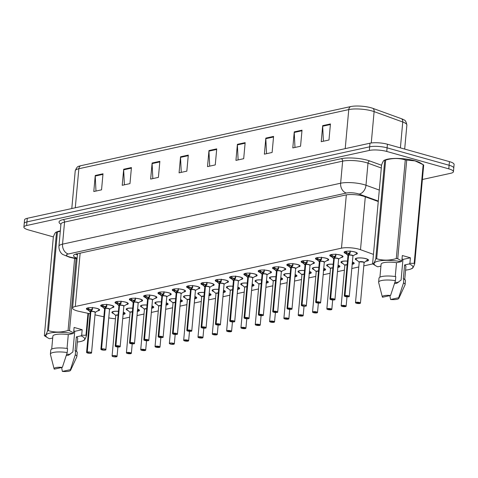<?xml version="1.0" encoding="UTF-8"?>
<svg xmlns="http://www.w3.org/2000/svg" width="478" height="478" viewBox="0 0 478 478"><rect width="100%" height="100%" fill="white"/><g stroke="black" fill="none" stroke-linecap="round" stroke-linejoin="round"><path stroke-width="0.72" d="M352.388 262.034A6.644 1.607 5.2 0 1 354.21 263.336A6.644 1.607 5.2 0 1 352.184 264.286M338.071 265.171A6.644 1.607 5.2 0 1 339.894 266.473A6.644 1.607 5.2 0 1 337.868 267.423M323.755 268.307A6.644 1.607 5.2 0 1 325.578 269.61A6.644 1.607 5.2 0 1 323.546 270.56M309.439 271.444A6.644 1.607 5.2 0 1 311.256 272.747A6.644 1.607 5.2 0 1 309.23 273.697M295.117 274.581A6.644 1.607 5.2 0 1 296.94 275.884A6.644 1.607 5.2 0 1 294.914 276.834M280.801 277.718A6.644 1.607 5.2 0 1 282.623 279.021A6.644 1.607 5.2 0 1 280.598 279.971M266.485 280.855A6.644 1.607 5.2 0 1 268.301 282.157A6.644 1.607 5.2 0 1 266.276 283.107M252.163 283.992A6.644 1.607 5.2 0 1 253.985 285.294A6.644 1.607 5.2 0 1 251.96 286.25M237.847 287.129A6.644 1.607 5.2 0 1 239.669 288.431A6.644 1.607 5.2 0 1 237.644 289.387M223.531 290.266A6.644 1.607 5.2 0 1 225.347 291.568A6.644 1.607 5.2 0 1 223.322 292.524M209.209 293.402A6.644 1.607 5.2 0 1 211.031 294.705A6.644 1.607 5.2 0 1 209.006 295.661M194.893 296.539A6.644 1.607 5.2 0 1 196.715 297.842A6.644 1.607 5.2 0 1 194.689 298.798M180.576 299.676A6.644 1.607 5.2 0 1 182.393 300.979A6.644 1.607 5.2 0 1 180.367 301.935M166.254 302.813A6.644 1.607 5.2 0 1 168.077 304.116A6.644 1.607 5.2 0 1 166.051 305.072M151.938 305.95A6.644 1.607 5.2 0 1 153.761 307.252A6.644 1.607 5.2 0 1 151.735 308.208M137.622 309.087A6.644 1.607 5.2 0 1 139.439 310.389A6.644 1.607 5.2 0 1 137.413 311.345M123.3 312.224A6.644 1.607 5.2 0 1 125.122 313.526A6.644 1.607 5.2 0 1 123.097 314.482M357.066 260.277A6.644 1.607 5.2 0 1 355.291 258.992A6.644 1.607 5.2 0 1 359.109 257.893A6.644 1.607 5.2 0 1 366.046 258.688A6.644 1.607 5.2 0 1 368.526 260.199A6.644 1.607 5.2 0 1 365.951 261.221M331.571 256.698A6.644 1.607 5.2 0 1 329.784 255.413A6.644 1.607 5.2 0 1 333.602 254.308A6.644 1.607 5.2 0 1 340.539 255.109A6.644 1.607 5.2 0 1 343.019 256.614A6.644 1.607 5.2 0 1 341.047 257.558M317.249 259.841A6.644 1.607 5.2 0 1 315.468 258.55A6.644 1.607 5.2 0 1 319.286 257.451A6.644 1.607 5.2 0 1 326.223 258.245A6.644 1.607 5.2 0 1 328.703 259.751A6.644 1.607 5.2 0 1 326.731 260.695M302.933 262.978A6.644 1.607 5.2 0 1 301.152 261.687A6.644 1.607 5.2 0 1 304.964 260.588A6.644 1.607 5.2 0 1 311.901 261.382A6.644 1.607 5.2 0 1 314.387 262.888A6.644 1.607 5.2 0 1 312.415 263.832M288.616 266.115A6.644 1.607 5.2 0 1 286.83 264.824A6.644 1.607 5.2 0 1 290.648 263.725A6.644 1.607 5.2 0 1 297.585 264.519A6.644 1.607 5.2 0 1 300.065 266.025A6.644 1.607 5.2 0 1 298.093 266.969M274.294 269.251A6.644 1.607 5.2 0 1 272.514 267.961A6.644 1.607 5.2 0 1 276.332 266.861A6.644 1.607 5.2 0 1 283.269 267.656A6.644 1.607 5.2 0 1 285.748 269.162A6.644 1.607 5.2 0 1 283.777 270.112M259.978 272.388A6.644 1.607 5.2 0 1 258.198 271.098A6.644 1.607 5.2 0 1 262.01 269.998A6.644 1.607 5.2 0 1 268.947 270.793A6.644 1.607 5.2 0 1 271.432 272.299A6.644 1.607 5.2 0 1 269.461 273.249M245.662 275.525A6.644 1.607 5.2 0 1 243.876 274.235A6.644 1.607 5.2 0 1 247.694 273.135A6.644 1.607 5.2 0 1 254.631 273.93A6.644 1.607 5.2 0 1 257.11 275.436A6.644 1.607 5.2 0 1 255.138 276.386M231.34 278.662A6.644 1.607 5.2 0 1 229.56 277.371A6.644 1.607 5.2 0 1 233.378 276.272A6.644 1.607 5.2 0 1 240.315 277.067A6.644 1.607 5.2 0 1 242.794 278.572A6.644 1.607 5.2 0 1 240.822 279.522M217.024 281.799A6.644 1.607 5.2 0 1 215.243 280.508A6.644 1.607 5.2 0 1 219.055 279.409A6.644 1.607 5.2 0 1 225.992 280.204A6.644 1.607 5.2 0 1 228.478 281.715A6.644 1.607 5.2 0 1 226.506 282.659M202.708 284.936A6.644 1.607 5.2 0 1 200.921 283.645A6.644 1.607 5.2 0 1 204.739 282.546A6.644 1.607 5.2 0 1 211.676 283.34A6.644 1.607 5.2 0 1 214.162 284.852A6.644 1.607 5.2 0 1 212.184 285.796M188.386 288.073A6.644 1.607 5.2 0 1 186.605 286.782A6.644 1.607 5.2 0 1 190.423 285.683A6.644 1.607 5.2 0 1 197.36 286.477A6.644 1.607 5.2 0 1 199.84 287.989A6.644 1.607 5.2 0 1 197.868 288.933M174.07 291.21A6.644 1.607 5.2 0 1 172.289 289.919A6.644 1.607 5.2 0 1 176.101 288.82A6.644 1.607 5.2 0 1 183.038 289.614A6.644 1.607 5.2 0 1 185.524 291.126A6.644 1.607 5.2 0 1 183.552 292.07M159.754 294.346A6.644 1.607 5.2 0 1 157.967 293.056A6.644 1.607 5.2 0 1 161.785 291.956A6.644 1.607 5.2 0 1 168.722 292.751A6.644 1.607 5.2 0 1 171.208 294.263A6.644 1.607 5.2 0 1 169.23 295.207M145.431 297.483A6.644 1.607 5.2 0 1 143.651 296.193A6.644 1.607 5.2 0 1 147.469 295.093A6.644 1.607 5.2 0 1 154.406 295.888A6.644 1.607 5.2 0 1 156.886 297.4A6.644 1.607 5.2 0 1 154.914 298.344M131.115 300.62A6.644 1.607 5.2 0 1 129.335 299.33A6.644 1.607 5.2 0 1 133.147 298.23A6.644 1.607 5.2 0 1 140.084 299.025A6.644 1.607 5.2 0 1 142.569 300.537A6.644 1.607 5.2 0 1 140.598 301.481M116.799 303.757A6.644 1.607 5.2 0 1 115.013 302.466A6.644 1.607 5.2 0 1 118.831 301.367A6.644 1.607 5.2 0 1 125.768 302.162A6.644 1.607 5.2 0 1 128.253 303.673A6.644 1.607 5.2 0 1 126.282 304.617M102.477 306.894A6.644 1.607 5.2 0 1 100.697 305.603A6.644 1.607 5.2 0 1 104.515 304.504A6.644 1.607 5.2 0 1 111.452 305.299A6.644 1.607 5.2 0 1 113.931 306.81A6.644 1.607 5.2 0 1 111.96 307.754M88.161 310.031A6.644 1.607 5.2 0 1 86.381 308.74A6.644 1.607 5.2 0 1 90.199 307.641A6.644 1.607 5.2 0 1 97.13 308.435A6.644 1.607 5.2 0 1 99.615 309.947A6.644 1.607 5.2 0 1 97.643 310.891M345.887 253.561A6.644 1.607 5.2 0 1 344.106 252.276A6.644 1.607 5.2 0 1 347.918 251.171A6.644 1.607 5.2 0 1 354.855 251.972A6.644 1.607 5.2 0 1 357.341 253.477A6.644 1.607 5.2 0 1 355.369 254.421M373.443 254.386L360.496 249.689A12.458 3.011 -174.8 0 0 358.93 249.187A12.458 3.011 -174.8 0 0 341.483 248.166L75.291 306.494A12.458 3.011 -174.8 0 0 72.572 308.083A12.458 3.011 -174.8 0 0 79.031 311.357L90.091 313.777M122.721 318.635A12.458 3.011 -174.8 0 0 124.166 318.384L129.646 317.183M137.031 315.57L143.968 314.046M151.347 312.433L158.284 310.909M165.669 309.296L172.6 307.772M179.985 306.159L186.922 304.635M194.301 303.016L201.238 301.499M208.623 299.879L215.554 298.362M222.939 296.742L229.876 295.225M237.255 293.606L244.192 292.088M251.577 290.469L258.508 288.951M265.893 287.332L272.83 285.814M280.21 284.195L287.147 282.677M294.532 281.058L301.463 279.54M308.848 277.921L315.785 276.404M323.164 274.784L330.101 273.267M337.48 271.647L344.417 270.13M351.802 268.511L358.739 266.993M363.842 265.87L372.786 263.91M108.757 317.864A12.458 3.011 -174.8 0 0 115.473 318.766M94.997 314.853L103.851 316.789M342.75 263.414A6.644 1.607 5.2 0 1 340.975 262.129A6.644 1.607 5.2 0 1 347.47 261.108M328.428 266.551A6.644 1.607 5.2 0 1 326.659 265.266A6.644 1.607 5.2 0 1 333.154 264.244M314.112 269.694A6.644 1.607 5.2 0 1 312.337 268.403A6.644 1.607 5.2 0 1 318.832 267.381M299.796 272.83A6.644 1.607 5.2 0 1 298.021 271.54A6.644 1.607 5.2 0 1 304.516 270.518M285.474 275.967A6.644 1.607 5.2 0 1 283.705 274.677A6.644 1.607 5.2 0 1 290.2 273.655M271.157 279.104A6.644 1.607 5.2 0 1 269.383 277.814A6.644 1.607 5.2 0 1 275.878 276.792M256.841 282.241A6.644 1.607 5.2 0 1 255.067 280.95A6.644 1.607 5.2 0 1 261.562 279.929M242.519 285.378A6.644 1.607 5.2 0 1 240.751 284.087A6.644 1.607 5.2 0 1 247.246 283.066M228.203 288.515A6.644 1.607 5.2 0 1 226.429 287.224A6.644 1.607 5.2 0 1 232.923 286.203M213.887 291.652A6.644 1.607 5.2 0 1 212.113 290.361A6.644 1.607 5.2 0 1 218.607 289.339M199.565 294.789A6.644 1.607 5.2 0 1 197.796 293.504A6.644 1.607 5.2 0 1 204.291 292.476M185.249 297.925A6.644 1.607 5.2 0 1 183.48 296.641A6.644 1.607 5.2 0 1 189.969 295.619M170.933 301.062A6.644 1.607 5.2 0 1 169.158 299.778A6.644 1.607 5.2 0 1 175.653 298.756M156.617 304.199A6.644 1.607 5.2 0 1 154.842 302.915A6.644 1.607 5.2 0 1 161.337 301.893M142.295 307.336A6.644 1.607 5.2 0 1 140.526 306.051A6.644 1.607 5.2 0 1 147.021 305.03M127.979 310.473A6.644 1.607 5.2 0 1 126.204 309.188A6.644 1.607 5.2 0 1 132.699 308.167M113.662 313.61A6.644 1.607 5.2 0 1 111.888 312.325A6.644 1.607 5.2 0 1 118.383 311.303M80.74 165.729A4.153 3.203 77.6 0 0 78.846 168.734A16.611 4.021 -174.8 0 0 75.225 170.855C76.396 167.766 77.669 166.225 79.043 166.236A14.579 3.525 5.2 0 1 80.74 165.729L350.667 106.582A14.579 3.525 5.2 0 1 371.077 107.777A14.579 3.525 5.2 0 1 372.906 108.363L401.544 118.753A14.579 3.525 5.2 0 1 403.946 119.876C405.296 120.115 406.27 121.86 406.868 125.111A16.611 4.021 -174.8 0 0 402.751 122.004A4.153 2.964 -70.1 0 0 401.544 118.753M53.375 236.903L28.555 229.936A12.458 3.011 5.2 0 1 23.9 227.11L24.229 223.495A12.458 3.011 5.2 0 1 26.947 221.906L369.649 146.818A12.458 3.011 5.2 0 1 387.09 147.839L449.117 165.251A12.458 3.011 5.2 0 1 453.771 168.077A12.458 3.011 5.2 0 0 449.117 165.251L387.09 147.839A12.458 3.011 5.2 0 0 369.649 146.818L26.947 221.906A12.458 3.011 5.2 0 0 24.229 223.495L24.557 219.886A12.458 3.011 5.2 0 1 27.276 218.297L369.978 143.209A12.458 3.011 5.2 0 1 387.419 144.231L449.445 161.636A12.458 3.011 5.2 0 1 454.1 164.468L453.443 171.692A12.458 3.011 5.2 0 1 450.724 173.281L422.391 179.489M95.976 191.057L95.242 176.053A3.322 2.563 -102.4 0 1 95.253 175.486L93.79 191.535L101.545 189.838L103.003 173.783L95.253 175.486M124.405 184.831L123.671 169.821A3.322 2.563 -102.4 0 1 123.683 169.254L122.219 185.309L129.974 183.606L131.432 167.557L123.683 169.254M152.835 178.599L152.1 163.596A3.322 2.563 -102.4 0 1 152.112 163.022L150.648 179.077L158.403 177.38L159.867 161.325L152.112 163.022M181.264 172.373L180.529 157.364A3.322 2.563 -102.4 0 1 180.541 156.796L179.077 172.851L186.832 171.148L188.296 155.099L180.541 156.796M323.409 141.225L322.674 126.222A3.322 2.563 -102.4 0 1 322.686 125.648L321.228 141.703L328.978 140.006L330.441 123.951L322.686 125.648M294.98 147.457L294.245 132.448A3.322 2.563 -102.4 0 1 294.257 131.88L292.799 147.935L300.548 146.232L302.012 130.183L294.257 131.88M266.551 153.683L265.816 138.68A3.322 2.563 -102.4 0 1 265.828 138.106L264.37 154.161L272.119 152.464L273.583 136.409L265.828 138.106M238.122 159.915L237.387 144.906A3.322 2.563 -102.4 0 1 237.399 144.338L235.935 160.393L243.69 158.69L245.154 142.641L237.399 144.338M209.693 166.141L208.958 151.138A3.322 2.563 -102.4 0 1 208.97 150.564L207.506 166.619L215.261 164.922L216.725 148.867L208.97 150.564M378.259 201.519L364.535 196.542A12.458 3.011 -174.8 0 0 362.969 196.04A12.458 3.011 -174.8 0 0 345.522 195.018L76.223 254.027A12.458 3.011 -174.8 0 0 73.51 255.616A12.458 3.011 -174.8 0 0 77.119 258.126M23.9 227.11A12.458 3.011 5.2 0 1 26.619 225.52L369.321 150.433A12.458 3.011 5.2 0 1 386.762 151.454L448.788 168.859A12.458 3.011 5.2 0 1 453.443 171.692M77.412 254.917A12.458 3.011 5.2 0 1 75.578 254.188M350.141 250.92L350.039 253.292L348.599 255.091L348.725 253.693L350.177 251.834M344.411 296.109A2.492 0.603 5.2 0 1 344.303 295.912A2.492 0.603 5.2 0 1 344.781 295.607L348.462 255.121L346.52 254.063L344.602 252.133A6.232 1.506 -174.8 0 0 344.602 252.139L344.638 251.733L346.275 251.822L346.652 252.605L348.707 253.896M348.743 254.917A2.569 0.621 5.2 0 1 351.808 255.109A2.569 0.621 5.2 0 1 352.949 255.903A2.492 0.603 -174.8 0 0 352.017 255.348A2.492 0.603 -174.8 0 0 348.599 255.127L348.599 255.091M344.781 295.607L344.841 295.709A2.408 0.586 -174.8 0 0 345.277 296.545A2.408 0.586 -174.8 0 0 348.653 296.742A2.408 0.586 -174.8 0 0 348.277 295.888A2.408 0.586 -174.8 0 0 344.973 295.679L347.602 296.294L346.257 296.33L344.841 295.709M344.973 295.679L348.599 255.127A2.492 0.603 5.2 0 1 351.103 255.15A2.492 0.603 5.2 0 1 352.895 255.772M346.192 251.309L346.281 251.314A4.571 1.105 -174.8 0 0 346.281 251.314L346.275 251.822M352.895 255.939L352.017 255.348M349.089 253.364A4.565 1.105 5.2 0 1 346.616 252.569M348.462 255.121L348.593 253.722M348.062 255.33A2.492 0.603 5.2 0 1 348.462 255.156A2.492 0.603 -174.8 0 0 347.984 255.461L344.937 252.707A6.071 1.47 5.2 0 1 344.728 252.444L344.602 252.133M350.171 252.814L350.153 252.073M355.602 302.831A2.492 0.603 5.2 0 1 355.495 302.634A2.492 0.603 5.2 0 1 356.923 302.221A2.492 0.603 5.2 0 1 359.528 302.52A2.492 0.603 5.2 0 1 360.454 303.082L359.904 303.446A2.408 0.586 -174.8 0 0 359.468 302.61A2.408 0.586 -174.8 0 0 356.092 302.413A2.408 0.586 -174.8 0 0 356.469 303.267A2.408 0.586 -174.8 0 0 359.773 303.476L358.614 302.867M363.208 262.064A2.492 0.603 -174.8 0 0 359.719 261.86A2.492 0.603 -174.8 0 0 359.175 262.177A2.569 0.621 5.2 0 1 361.721 261.627A2.569 0.621 5.2 0 1 364.14 262.619A2.492 0.603 -174.8 0 0 363.208 262.064L359.719 261.86L359.175 262.177A2.492 0.603 5.2 0 1 359.719 261.86A2.492 0.603 5.2 0 1 362.24 261.866A2.492 0.603 5.2 0 1 364.087 262.488M358.59 303.124L357.138 302.861L358.655 302.885M363.883 262.745L368.102 259.536M358.637 303.112L359.904 303.446M359.217 262.219L355.495 302.634L356.451 303.267L359.838 303.434M335.825 254.057L335.723 256.429L334.283 258.234L334.409 256.829L335.855 254.971M330.089 299.246A2.492 0.603 5.2 0 1 329.987 299.049A2.492 0.603 5.2 0 1 330.459 298.744L334.146 258.263L332.198 257.2L330.28 255.27A6.232 1.506 -174.8 0 0 330.286 255.276L330.412 255.587A6.071 1.47 5.2 0 0 330.621 255.844L330.322 255.467M334.427 258.06A2.569 0.621 5.2 0 1 337.492 258.245A2.569 0.621 5.2 0 1 338.627 259.04A2.492 0.603 -174.8 0 0 337.701 258.484A2.492 0.603 -174.8 0 0 334.277 258.263L334.283 258.234M330.459 298.744L330.519 298.846A2.408 0.586 -174.8 0 0 330.961 299.682A2.408 0.586 -174.8 0 0 334.331 299.879A2.408 0.586 -174.8 0 0 333.961 299.025A2.408 0.586 -174.8 0 0 330.651 298.816L333.286 299.431L331.941 299.467L330.519 298.846M330.651 298.816L334.283 258.263A2.492 0.603 5.2 0 1 336.781 258.287A2.492 0.603 5.2 0 1 338.579 258.909M331.786 256.841L331.959 254.959L330.316 254.87L330.28 255.27M331.869 254.451L331.965 254.451A4.571 1.105 -174.8 0 0 331.965 254.451L331.959 254.959M338.579 259.076L337.701 258.484M334.767 256.501A4.565 1.105 5.2 0 1 332.294 255.712M331.923 255.354L334.391 257.033M334.146 258.263L334.271 256.859M335.855 255.951L335.837 255.21M333.74 258.467A2.492 0.603 5.2 0 1 334.146 258.293A2.492 0.603 -174.8 0 0 333.668 258.598A2.569 0.621 5.2 0 1 333.949 258.162M321.509 257.194L321.407 259.566L319.961 261.37L320.093 259.966L321.539 258.108M319.424 261.603A2.492 0.603 5.2 0 1 319.83 261.43L317.882 260.337L315.97 258.407A6.232 1.506 -174.8 0 0 315.97 258.413L316 258.006L317.643 258.096L318.013 258.879L320.075 260.169M320.111 261.197A2.569 0.621 5.2 0 1 323.17 261.382A2.569 0.621 5.2 0 1 324.311 262.177A2.492 0.603 -174.8 0 0 323.379 261.621A2.492 0.603 -174.8 0 0 319.961 261.4L319.961 261.37M315.773 302.383A2.492 0.603 5.2 0 1 315.665 302.186A2.492 0.603 5.2 0 1 316.143 301.881L316.203 301.982A2.408 0.586 -174.8 0 0 316.639 302.819A2.408 0.586 -174.8 0 0 320.015 303.016A2.408 0.586 -174.8 0 0 319.639 302.162A2.408 0.586 -174.8 0 0 316.334 301.953L318.969 302.568L317.625 302.604L316.203 301.982M316.334 301.953L319.961 261.4A2.492 0.603 5.2 0 1 322.465 261.43A2.492 0.603 5.2 0 1 324.263 262.046M317.643 257.57A4.571 1.105 -174.8 0 0 317.649 257.588L317.643 258.096M319.919 261.866L319.824 261.43A2.492 0.603 -174.8 0 0 319.346 261.735L316.299 258.986A6.071 1.47 5.2 0 1 316.089 258.723L315.97 258.407M324.257 262.213L323.379 261.621M320.451 259.638A4.565 1.105 5.2 0 1 317.978 258.849M319.83 261.4L319.955 259.996M321.539 259.088L321.515 258.347M319.83 261.43L316.143 301.881M307.187 260.331L307.085 262.703L305.645 264.507L305.771 263.103L307.223 261.245M301.457 305.52A2.492 0.603 5.2 0 1 301.349 305.322A2.492 0.603 5.2 0 1 301.827 305.018L305.508 264.537L303.566 263.474L301.648 261.544A6.232 1.506 -174.8 0 0 301.648 261.55L301.684 261.143L303.321 261.233L303.697 262.016L305.753 263.306M305.789 264.334A2.569 0.621 5.2 0 1 308.854 264.519A2.569 0.621 5.2 0 1 309.995 265.314A2.492 0.603 -174.8 0 0 309.063 264.758A2.492 0.603 -174.8 0 0 305.645 264.537L305.645 264.507M301.827 305.018L301.887 305.119A2.408 0.586 -174.8 0 0 302.323 305.956A2.408 0.586 -174.8 0 0 305.699 306.153A2.408 0.586 -174.8 0 0 305.322 305.299A2.408 0.586 -174.8 0 0 302.018 305.089L303.16 305.43M302.018 305.089L305.645 264.537A2.492 0.603 5.2 0 1 308.149 264.567A2.492 0.603 5.2 0 1 309.941 265.182M303.237 260.725L303.327 260.731A4.571 1.105 -174.8 0 0 303.327 260.731L303.321 261.233M309.941 265.356L309.063 264.758M306.135 262.775A4.565 1.105 5.2 0 1 303.661 261.986M305.508 264.537L305.639 263.133M305.107 264.74A2.492 0.603 5.2 0 1 305.508 264.567A2.492 0.603 -174.8 0 0 305.03 264.872L301.982 262.123A6.071 1.47 5.2 0 1 301.773 261.86L301.648 261.544M307.217 262.225L307.199 261.484M303.154 305.454L301.887 305.119M292.871 263.468L292.769 265.84L291.329 267.644L291.455 266.24L292.9 264.382M287.135 308.657A2.492 0.603 5.2 0 1 287.033 308.459A2.492 0.603 5.2 0 1 287.511 308.161L291.192 267.674L289.244 266.61L287.332 264.681A6.232 1.506 -174.8 0 0 287.332 264.687L287.362 264.28L289.005 264.37L289.381 265.153L291.437 266.443M295.625 268.319A2.492 0.603 5.2 0 0 293.827 267.704A2.492 0.603 5.2 0 0 291.329 267.674L291.329 267.644M287.511 308.161L287.565 308.256A2.408 0.586 -174.8 0 0 288.007 309.093A2.408 0.586 -174.8 0 0 291.377 309.29A2.408 0.586 -174.8 0 0 291.006 308.435A2.408 0.586 -174.8 0 0 287.696 308.226L290.331 308.842L288.987 308.878L287.565 308.256M291.472 267.471A2.569 0.621 5.2 0 1 294.538 267.656A2.569 0.621 5.2 0 1 295.673 268.457A2.492 0.603 -174.8 0 0 294.747 267.895A2.492 0.603 -174.8 0 0 291.323 267.674L287.642 308.131A2.492 0.603 5.2 0 1 291.06 308.346A2.492 0.603 5.2 0 1 291.992 308.913A2.492 0.603 5.2 0 1 291.855 309.087M288.915 263.862L289.011 263.868A4.571 1.105 -174.8 0 0 289.011 263.868L289.005 264.37M295.625 268.493L294.747 267.895M291.813 265.911A4.565 1.105 5.2 0 1 289.339 265.123M291.192 267.674L291.317 266.27M290.785 267.877A2.492 0.603 5.2 0 1 291.192 267.704A2.492 0.603 -174.8 0 0 290.714 268.009L287.666 265.26A6.071 1.47 5.2 0 1 287.457 264.997L287.332 264.681M292.9 265.362L292.883 264.621M341.28 305.968A2.492 0.603 5.2 0 1 341.173 305.771A2.492 0.603 5.2 0 1 342.606 305.358A2.492 0.603 5.2 0 1 345.206 305.657A2.492 0.603 5.2 0 1 346.138 306.219L345.588 306.583A2.408 0.586 -174.8 0 0 345.146 305.747A2.408 0.586 -174.8 0 0 341.776 305.55A2.408 0.586 -174.8 0 0 342.152 306.404A2.408 0.586 -174.8 0 0 345.457 306.613L344.297 306.004M347.124 264.92L345.397 264.997A2.492 0.603 5.2 0 1 347.124 264.92A2.492 0.603 -174.8 0 0 345.397 264.997A2.492 0.603 -174.8 0 0 344.853 265.314A2.569 0.621 5.2 0 1 347.142 264.746M344.274 306.261L342.822 305.998L344.339 306.022M345.397 264.997L344.859 265.314A2.492 0.603 5.2 0 1 345.397 264.997M352.011 264.065L353.786 262.673M344.315 306.249L345.588 306.583M326.964 309.105A2.492 0.603 5.2 0 1 326.856 308.908A2.492 0.603 5.2 0 1 328.29 308.495A2.492 0.603 5.2 0 1 330.89 308.794A2.492 0.603 5.2 0 1 331.822 309.356L331.266 309.72A2.408 0.586 -174.8 0 0 330.83 308.884A2.408 0.586 -174.8 0 0 327.46 308.686A2.408 0.586 -174.8 0 0 327.83 309.541A2.408 0.586 -174.8 0 0 331.135 309.75L329.975 309.141M332.808 268.056L331.081 268.134A2.492 0.603 5.2 0 1 332.808 268.056A2.492 0.603 -174.8 0 0 331.081 268.134A2.492 0.603 -174.8 0 0 330.537 268.451A2.569 0.621 5.2 0 1 332.819 267.883M329.951 309.397L328.505 309.135L330.017 309.158M331.081 268.134L330.537 268.451A2.492 0.603 5.2 0 1 331.081 268.134M337.695 267.202L339.464 265.81M329.999 309.385L331.266 309.72M317.004 312.845L316.95 312.857A2.408 0.586 -174.8 0 0 316.514 312.02A2.408 0.586 -174.8 0 0 313.138 311.823A2.408 0.586 -174.8 0 0 313.514 312.678A2.408 0.586 -174.8 0 0 316.818 312.887L315.659 312.277M318.485 271.193L316.765 271.271A2.492 0.603 5.2 0 1 318.485 271.193A2.492 0.603 -174.8 0 0 316.765 271.271A2.492 0.603 -174.8 0 0 316.221 271.588A2.569 0.621 5.2 0 1 318.503 271.02M315.635 312.534L314.183 312.271L315.701 312.295M316.765 271.271L316.221 271.588A2.492 0.603 5.2 0 1 316.765 271.271M323.373 270.339L325.148 268.947M315.683 312.522L316.95 312.857M394.511 283.579L396.74 283.323L401.084 280.06L402.96 259.423L410.405 257.791L402.327 255.527L401.825 261.03L401.179 261.675A19.52 4.72 5.2 0 0 379.628 260.869A19.52 4.72 5.2 0 0 375.792 265.81L373.127 264.143A22.424 5.425 5.2 0 1 372.595 263.766C373.467 264.113 374.525 262.512 375.762 258.962A22.424 5.425 5.2 0 1 376.676 258.759C383.015 260.641 389.552 260.576 396.298 258.574A22.424 5.425 5.2 0 1 397.744 258.747L401.825 261.03M398.592 282.199A9.387 2.271 5.2 0 1 394.882 282.402M402.028 258.843A9.387 2.271 5.2 0 1 402.96 259.423M375.762 258.962L384.748 160.267L384.216 160.297L385.435 159.813A19.52 4.72 5.2 0 1 414.934 160.781A19.52 4.72 5.2 0 1 420.503 163.004L423.167 164.677L415.083 160.889L406.724 160.058L397.744 258.747M396.298 258.574L405.278 159.879C398.945 158.003 392.402 158.063 385.662 160.07A22.424 5.425 5.2 0 0 384.748 160.267C383.87 159.921 382.812 161.522 381.575 165.071L372.595 263.766M405.278 159.879A22.424 5.425 5.2 0 1 406.724 160.058M380.93 266.115L377.763 266.808A19.52 4.72 5.2 0 1 375.792 265.81M395.258 276.541L396.519 262.697L401.179 261.675M379.926 277.18L381.103 264.244A12.458 3.011 5.2 0 1 396.519 262.697M378.994 278.22A13.288 3.215 5.2 0 1 395.808 276.619L395.443 280.634A13.288 3.215 5.2 0 0 378.63 282.229L378.994 278.22M382.328 296.904A8.305 2.008 5.2 0 1 390.586 295.464L382.514 297.232A8.305 2.008 5.2 0 1 382.328 296.904L378.654 282.51A13.288 3.215 5.2 0 1 378.63 282.229M390.586 295.464L395.443 280.634M410.405 257.791L409.903 263.294L414.187 263.366L423.167 164.677A22.424 5.425 5.2 0 1 423.699 165.053L414.719 263.742C413.488 267.28 412.436 268.881 411.546 268.546M385.662 160.07L376.676 258.759M414.187 263.366A22.424 5.425 5.2 0 1 414.719 263.742M409.903 263.294L409.258 263.946A19.52 4.72 5.2 0 1 410.859 269A19.52 4.72 5.2 0 1 405.589 270.124M409.258 263.946L404.597 264.967A12.458 3.011 5.2 0 1 405.918 266.503L404.741 279.439M404.597 264.967L403.318 279.009L403.88 278.889A13.288 3.215 5.2 0 1 405.464 280.628L405.099 284.637A13.288 3.215 5.2 0 1 405.027 284.912L398.813 298.403A8.305 2.008 5.2 0 1 390.592 299.497L389.851 295.625M403.88 278.889L403.516 282.898A13.288 3.215 5.2 0 1 405.099 284.637M403.516 282.898L398.658 297.728A8.305 2.008 5.2 0 1 398.813 298.403M390.592 299.497L398.658 297.728M66.281 355.495L68.515 355.238L72.853 351.975L74.735 331.338L82.174 329.706L74.096 327.442L73.6 332.945L72.949 333.596A19.52 4.72 5.2 0 0 51.403 332.784A19.52 4.72 5.2 0 0 47.561 337.725L44.896 336.058A22.424 5.425 5.2 0 1 44.364 335.681C45.243 336.028 46.294 334.427 47.537 330.878A22.424 5.425 5.2 0 1 48.451 330.674C54.785 332.557 61.321 332.497 68.067 330.489A22.424 5.425 5.2 0 1 69.513 330.668L73.6 332.945M70.362 354.114A9.387 2.271 5.2 0 1 66.651 354.323M73.797 330.764A9.387 2.271 5.2 0 1 74.735 331.338M47.537 330.878L56.518 232.183L55.986 232.218L57.211 231.728A19.52 4.72 5.2 0 1 60.324 230.91M60.288 231.262L57.432 231.985A22.424 5.425 5.2 0 0 56.518 232.183C55.639 231.836 54.582 233.437 53.345 236.992L44.364 335.681M52.7 338.03L49.533 338.723A19.52 4.72 5.2 0 1 47.561 337.725M67.034 348.456L68.288 334.612L72.949 333.596M51.696 349.095L52.873 336.165A12.458 3.011 5.2 0 1 68.288 334.612M50.764 350.135A13.288 3.215 5.2 0 1 67.577 348.54L67.213 352.549A13.288 3.215 5.2 0 0 50.399 354.15L50.764 350.135M54.104 368.819A8.305 2.008 5.2 0 1 62.355 367.379L54.283 369.147A8.305 2.008 5.2 0 1 54.104 368.819L50.423 354.425A13.288 3.215 5.2 0 1 50.399 354.15M62.355 367.379L67.213 352.549M57.432 231.985L48.451 330.674M88.514 313.431L86.494 335.658C85.263 339.195 84.206 340.796 83.321 340.461M82.174 329.706L81.672 335.209L85.956 335.281L87.958 313.311M85.956 335.281A22.424 5.425 5.2 0 1 86.494 335.658M76.062 258.712L69.513 330.668M68.067 330.489L74.628 258.395M81.672 335.209L81.027 335.861A19.52 4.72 5.2 0 1 82.628 340.922A19.52 4.72 5.2 0 1 77.358 342.039M81.027 335.861L76.366 336.882A12.458 3.011 5.2 0 1 77.687 338.424L76.51 351.354M76.366 336.882L75.088 350.93L75.655 350.804A13.288 3.215 5.2 0 1 77.239 352.543L76.874 356.558A13.288 3.215 5.2 0 1 76.797 356.827L70.583 370.319A8.305 2.008 5.2 0 1 62.361 371.418L61.62 367.54M75.655 350.804L75.285 354.819A13.288 3.215 5.2 0 1 76.874 356.558M75.285 354.819L70.433 369.649A8.305 2.008 5.2 0 1 70.583 370.319M62.361 371.418L70.433 369.649M278.555 266.605L278.453 268.977L277.013 270.781L277.138 269.377L278.584 267.519M272.819 311.799A2.492 0.603 5.2 0 1 272.711 311.596A2.492 0.603 5.2 0 1 273.189 311.298L276.876 270.811L274.928 269.747L273.01 267.817A6.232 1.506 -174.8 0 0 273.016 267.823L273.135 268.134A6.071 1.47 5.2 0 0 273.35 268.397L273.052 268.015M277.156 270.608A2.569 0.621 5.2 0 1 280.222 270.793A2.569 0.621 5.2 0 1 281.357 271.594A2.492 0.603 -174.8 0 0 280.425 271.032A2.492 0.603 -174.8 0 0 277.007 270.811L277.013 270.781M273.189 311.298L273.249 311.393A2.408 0.586 -174.8 0 0 273.691 312.23A2.408 0.586 -174.8 0 0 277.061 312.433A2.408 0.586 -174.8 0 0 276.684 311.578A2.408 0.586 -174.8 0 0 273.38 311.363L276.015 311.979L274.671 312.015L273.249 311.393M273.38 311.363L277.007 270.811A2.492 0.603 5.2 0 1 279.511 270.841A2.492 0.603 5.2 0 1 281.309 271.456M274.515 269.395L274.689 267.507L273.046 267.417L273.01 267.817M274.599 266.999L274.695 267.005A4.571 1.105 -174.8 0 0 274.695 267.005L274.689 267.507M281.309 271.629L280.425 271.032M277.497 269.048A4.565 1.105 5.2 0 1 275.023 268.26M274.653 267.907L277.121 269.58M276.876 270.811L277.001 269.407M278.584 268.499L278.56 267.758M276.469 271.014A2.492 0.603 5.2 0 1 276.876 270.841A2.492 0.603 -174.8 0 0 276.392 271.146A2.569 0.621 5.2 0 1 276.678 270.709M264.238 269.741L264.131 272.113L262.691 273.918L262.822 272.514L264.268 270.656M258.502 314.936A2.492 0.603 5.2 0 1 258.395 314.733A2.492 0.603 5.2 0 1 258.873 314.434L262.559 273.948L260.612 272.884L258.694 270.954A6.232 1.506 -174.8 0 0 258.694 270.96L258.729 270.554L260.367 270.644L260.743 271.426L262.798 272.717M262.834 273.745A2.569 0.621 5.2 0 1 265.899 273.93A2.569 0.621 5.2 0 1 267.041 274.731A2.492 0.603 -174.8 0 0 266.109 274.169A2.492 0.603 -174.8 0 0 262.691 273.948L262.691 273.918M258.873 314.434L258.933 314.53A2.408 0.586 -174.8 0 0 259.369 315.372A2.408 0.586 -174.8 0 0 262.745 315.57A2.408 0.586 -174.8 0 0 262.368 314.715A2.408 0.586 -174.8 0 0 259.064 314.5L261.699 315.116L260.355 315.157L258.933 314.53M259.064 314.5L262.691 273.948A2.492 0.603 5.2 0 1 265.194 273.978A2.492 0.603 5.2 0 1 266.987 274.593M260.283 270.136L260.373 270.142A4.571 1.105 -174.8 0 0 260.373 270.142L260.367 270.644M266.987 274.766L266.109 274.169M263.181 272.185A4.565 1.105 5.2 0 1 260.707 271.396M262.559 273.948L262.685 272.544M262.153 274.151A2.492 0.603 5.2 0 1 262.553 273.978A2.492 0.603 -174.8 0 0 262.075 274.282L259.028 271.534A6.071 1.47 5.2 0 1 258.819 271.271L258.694 270.954M264.262 271.641L264.244 270.895M249.916 272.878L249.815 275.25L248.375 277.055L248.5 275.657L249.946 273.792M244.186 318.073A2.492 0.603 5.2 0 1 244.079 317.87A2.492 0.603 5.2 0 1 244.557 317.571L248.237 277.085L246.295 276.021L244.378 274.091A6.232 1.506 -174.8 0 0 244.378 274.097L244.407 273.691L246.051 273.78L246.427 274.563L248.482 275.854M248.518 276.882A2.569 0.621 5.2 0 1 251.583 277.067A2.569 0.621 5.2 0 1 252.725 277.867A2.492 0.603 -174.8 0 0 251.792 277.306A2.492 0.603 -174.8 0 0 248.369 277.085L248.375 277.055M244.557 317.571L244.617 317.667A2.408 0.586 -174.8 0 0 245.053 318.509A2.408 0.586 -174.8 0 0 248.423 318.707A2.408 0.586 -174.8 0 0 248.052 317.852A2.408 0.586 -174.8 0 0 244.742 317.637L247.377 318.252L246.033 318.294L244.617 317.667M244.742 317.637L248.375 277.085A2.492 0.603 5.2 0 1 250.872 277.115A2.492 0.603 5.2 0 1 252.671 277.73M245.961 273.273L246.056 273.279A4.571 1.105 -174.8 0 0 246.056 273.279L246.051 273.78M252.671 277.903L251.792 277.306M248.865 275.322A4.565 1.105 5.2 0 1 246.385 274.533M248.237 277.085L248.369 275.681M247.831 277.288A2.492 0.603 5.2 0 1 248.237 277.115A2.492 0.603 -174.8 0 0 247.759 277.419L244.712 274.671A6.071 1.47 5.2 0 1 244.503 274.408L244.378 274.091M249.946 274.778L249.928 274.031M298.326 315.378A2.492 0.603 5.2 0 1 298.218 315.181A2.492 0.603 5.2 0 1 299.652 314.769A2.492 0.603 5.2 0 1 302.251 315.068A2.492 0.603 5.2 0 1 303.183 315.629L302.634 316A2.408 0.586 -174.8 0 0 302.192 315.157A2.408 0.586 -174.8 0 0 298.822 314.96A2.408 0.586 -174.8 0 0 299.198 315.815A2.408 0.586 -174.8 0 0 302.502 316.024L301.343 315.414M304.169 274.33L302.443 274.408A2.492 0.603 5.2 0 1 304.169 274.33A2.492 0.603 -174.8 0 0 302.443 274.408A2.492 0.603 -174.8 0 0 301.905 274.725A2.569 0.621 5.2 0 1 304.187 274.157M301.319 315.671L299.867 315.408L301.385 315.432M302.443 274.408L301.905 274.725A2.492 0.603 5.2 0 1 302.443 274.408M309.057 273.476L310.831 272.084M301.361 315.659L302.634 316M301.947 274.766L298.218 315.181L299.18 315.815L302.568 315.982M284.01 318.515A2.492 0.603 5.2 0 1 283.902 318.318A2.492 0.603 5.2 0 1 285.336 317.906A2.492 0.603 5.2 0 1 287.935 318.205A2.492 0.603 5.2 0 1 288.867 318.766L288.312 319.137A2.408 0.586 -174.8 0 0 287.876 318.294A2.408 0.586 -174.8 0 0 284.506 318.097A2.408 0.586 -174.8 0 0 284.876 318.951A2.408 0.586 -174.8 0 0 288.186 319.161L287.021 318.551M289.853 277.467L288.126 277.545A2.492 0.603 5.2 0 1 289.853 277.467A2.492 0.603 -174.8 0 0 288.126 277.545A2.492 0.603 -174.8 0 0 287.583 277.861A2.569 0.621 5.2 0 1 289.865 277.294M286.997 318.808L285.551 318.545L287.063 318.569M288.126 277.545L287.583 277.861A2.492 0.603 5.2 0 1 288.126 277.545M294.741 276.613L296.509 275.22M287.045 318.802L288.312 319.137M269.694 321.652A2.492 0.603 5.2 0 1 269.586 321.455A2.492 0.603 5.2 0 1 271.014 321.043A2.492 0.603 5.2 0 1 273.619 321.341A2.492 0.603 5.2 0 1 274.545 321.903L273.996 322.274A2.408 0.586 -174.8 0 0 273.559 321.431A2.408 0.586 -174.8 0 0 270.184 321.234A2.408 0.586 -174.8 0 0 270.56 322.088A2.408 0.586 -174.8 0 0 273.864 322.297L272.705 321.688M275.531 280.604L273.81 280.682A2.492 0.603 5.2 0 1 275.531 280.604A2.492 0.603 -174.8 0 0 273.81 280.682A2.492 0.603 -174.8 0 0 273.267 280.998A2.569 0.621 5.2 0 1 275.549 280.431M272.681 321.945L271.229 321.682L272.747 321.706M273.81 280.682L273.267 280.998A2.492 0.603 5.2 0 1 273.81 280.682M280.419 279.75L282.193 278.357M272.729 321.939L273.996 322.274M235.6 276.015L235.499 278.387L234.059 280.192L234.184 278.794L235.63 276.929M229.864 321.21A2.492 0.603 5.2 0 1 229.757 321.007A2.492 0.603 5.2 0 1 230.235 320.708L233.921 280.222L231.973 279.158L230.061 277.228A6.232 1.506 -174.8 0 0 230.061 277.24L230.091 276.828L231.734 276.917L232.105 277.7L234.166 278.991M234.202 280.018A2.569 0.621 5.2 0 1 237.267 280.204A2.569 0.621 5.2 0 1 238.403 281.004A2.492 0.603 -174.8 0 0 237.47 280.443A2.492 0.603 -174.8 0 0 234.053 280.222L234.059 280.192M230.235 320.708L230.294 320.804A2.408 0.586 -174.8 0 0 230.737 321.646A2.408 0.586 -174.8 0 0 234.106 321.843A2.408 0.586 -174.8 0 0 233.73 320.989A2.408 0.586 -174.8 0 0 230.426 320.774L233.061 321.389L231.716 321.431L230.294 320.804M230.426 320.774L234.053 280.222A2.492 0.603 5.2 0 1 236.556 280.251A2.492 0.603 5.2 0 1 238.355 280.867M231.645 276.409L231.74 276.415A4.571 1.105 -174.8 0 0 231.74 276.415L231.734 276.917M238.355 281.04L237.47 280.443M234.543 278.459A4.565 1.105 5.2 0 1 232.069 277.67M233.921 280.222L234.047 278.823M233.515 280.431A2.492 0.603 5.2 0 1 233.921 280.251A2.492 0.603 -174.8 0 0 233.437 280.556L230.396 277.808A6.071 1.47 5.2 0 1 230.181 277.545L230.061 277.228M235.63 277.915L235.606 277.168M221.284 279.152L221.177 281.524L219.737 283.329L219.868 281.93L221.314 280.066M215.548 324.347A2.492 0.603 5.2 0 1 215.441 324.144A2.492 0.603 5.2 0 1 215.919 323.845L219.605 283.358L217.657 282.295L215.739 280.365A6.232 1.506 -174.8 0 0 215.739 280.377L215.775 279.965L217.418 280.054L217.789 280.837L219.844 282.134M219.88 283.155A2.569 0.621 5.2 0 1 222.945 283.34A2.569 0.621 5.2 0 1 224.086 284.141A2.492 0.603 -174.8 0 0 223.154 283.579A2.492 0.603 -174.8 0 0 219.737 283.358L219.737 283.329M215.919 323.845L215.978 323.941A2.408 0.586 -174.8 0 0 216.415 324.783A2.408 0.586 -174.8 0 0 219.79 324.98A2.408 0.586 -174.8 0 0 219.414 324.126A2.408 0.586 -174.8 0 0 216.11 323.911L218.745 324.526L217.4 324.568L215.978 323.941M216.11 323.911L219.737 283.358A2.492 0.603 5.2 0 1 222.24 283.388A2.492 0.603 5.2 0 1 224.033 284.004M217.329 279.546L217.418 279.552A4.571 1.105 -174.8 0 0 217.418 279.552L217.418 280.054M224.033 284.177L223.154 283.579M220.227 281.596A4.565 1.105 5.2 0 1 217.753 280.807M219.605 283.358L219.731 281.96M219.199 283.568A2.492 0.603 5.2 0 1 219.599 283.388A2.492 0.603 -174.8 0 0 219.121 283.693L216.074 280.945A6.071 1.47 5.2 0 1 215.865 280.682L215.739 280.365M221.308 281.052L221.29 280.305M206.962 282.289L206.86 284.661L205.421 286.465L205.546 285.067L206.992 283.203M201.232 327.484A2.492 0.603 5.2 0 1 201.124 327.281A2.492 0.603 5.2 0 1 201.602 326.982L205.283 286.495L203.341 285.432L201.423 283.502A6.232 1.506 -174.8 0 0 201.423 283.514L201.453 283.101L203.096 283.191L203.473 283.974L205.528 285.27M205.564 286.292A2.569 0.621 5.2 0 1 208.629 286.477A2.569 0.621 5.2 0 1 209.77 287.278L209.764 287.284A2.492 0.603 -174.8 0 0 208.838 286.716A2.492 0.603 -174.8 0 0 205.415 286.495L205.421 286.465M201.602 326.982L201.662 327.077A2.408 0.586 -174.8 0 0 202.098 327.92A2.408 0.586 -174.8 0 0 205.468 328.117A2.408 0.586 -174.8 0 0 205.098 327.263A2.408 0.586 -174.8 0 0 201.788 327.048L204.423 327.663L203.078 327.705L201.662 327.077M201.788 327.048L205.421 286.495A2.492 0.603 5.2 0 1 207.918 286.525A2.492 0.603 5.2 0 1 209.717 287.141M203.007 282.683L203.102 282.689A4.571 1.105 -174.8 0 0 203.102 282.689L203.096 283.191M201.734 326.952A2.492 0.603 5.2 0 1 205.158 327.167A2.492 0.603 5.2 0 1 206.084 327.735L209.764 287.284L208.838 286.716M205.91 284.733A4.565 1.105 5.2 0 1 203.437 283.944M205.283 286.495L205.415 285.097M204.877 286.704A2.492 0.603 5.2 0 1 205.283 286.525A2.492 0.603 -174.8 0 0 204.805 286.83L201.758 284.081A6.071 1.47 5.2 0 1 201.549 283.818L201.423 283.502M206.992 284.189L206.974 283.442M192.646 285.426L192.544 287.798L191.104 289.602L191.23 288.204L192.676 286.34M186.91 330.621A2.492 0.603 5.2 0 1 186.802 330.423A2.492 0.603 5.2 0 1 187.28 330.119L190.967 289.632L189.019 288.569L187.107 286.639A6.232 1.506 -174.8 0 0 187.107 286.651L187.137 286.238L188.78 286.328L189.151 287.111L191.212 288.407M191.248 289.429A2.569 0.621 5.2 0 1 194.313 289.614A2.569 0.621 5.2 0 1 195.448 290.415A2.492 0.603 -174.8 0 0 194.516 289.853A2.492 0.603 -174.8 0 0 191.098 289.638L191.104 289.602M187.28 330.119L187.34 330.214A2.408 0.586 -174.8 0 0 187.782 331.057A2.408 0.586 -174.8 0 0 191.152 331.254A2.408 0.586 -174.8 0 0 190.776 330.4A2.408 0.586 -174.8 0 0 187.472 330.184L190.107 330.8L188.762 330.842L187.34 330.214M187.472 330.184L191.098 289.632A2.492 0.603 5.2 0 1 193.602 289.662A2.492 0.603 5.2 0 1 195.4 290.283M188.691 285.82L188.786 285.826A4.571 1.105 -174.8 0 0 188.786 285.826L188.78 286.328M195.4 290.451L194.516 289.853M191.588 287.87A4.565 1.105 5.2 0 1 189.115 287.081M190.967 289.632L191.092 288.234M190.561 289.841A2.492 0.603 5.2 0 1 190.967 289.662A2.492 0.603 -174.8 0 0 190.489 289.967L187.442 287.218A6.071 1.47 5.2 0 1 187.227 286.955L187.107 286.639M192.676 287.326L192.652 286.579M178.33 288.563L178.222 290.935L176.782 292.739L176.914 291.341L178.36 289.477M172.594 333.758A2.492 0.603 5.2 0 1 172.486 333.56A2.492 0.603 5.2 0 1 172.964 333.256L176.651 292.769L174.703 291.705L172.785 289.776A6.232 1.506 -174.8 0 0 172.785 289.788L172.821 289.375L174.464 289.465L174.834 290.248L176.896 291.544M176.926 292.566A2.569 0.621 5.2 0 1 179.991 292.757A2.569 0.621 5.2 0 1 181.132 293.552A2.492 0.603 -174.8 0 0 180.2 292.99A2.492 0.603 -174.8 0 0 176.782 292.775L176.782 292.739M172.964 333.256L173.024 333.351A2.408 0.586 -174.8 0 0 173.46 334.194A2.408 0.586 -174.8 0 0 176.836 334.391A2.408 0.586 -174.8 0 0 176.46 333.536A2.408 0.586 -174.8 0 0 173.156 333.321L175.79 333.937L174.446 333.979L173.024 333.351M173.156 333.321L176.782 292.769A2.492 0.603 5.2 0 1 179.286 292.799A2.492 0.603 5.2 0 1 181.084 293.42M174.374 288.957L174.464 288.963A4.571 1.105 -174.8 0 0 174.464 288.963L174.464 289.465M181.078 293.588L180.2 292.99M177.272 291.006A4.565 1.105 5.2 0 1 174.799 290.218M176.651 292.769L176.776 291.371M176.245 292.978A2.492 0.603 5.2 0 1 176.645 292.799A2.492 0.603 -174.8 0 0 176.167 293.104L173.12 290.355A6.071 1.47 5.2 0 1 172.911 290.092L172.785 289.776M178.354 290.463L178.336 289.716M259.733 325.393L259.679 325.41A2.408 0.586 -174.8 0 0 259.237 324.568A2.408 0.586 -174.8 0 0 255.867 324.371A2.408 0.586 -174.8 0 0 256.244 325.225A2.408 0.586 -174.8 0 0 259.548 325.434L258.389 324.825M261.215 283.741L259.494 283.818A2.492 0.603 5.2 0 1 261.215 283.741A2.492 0.603 -174.8 0 0 259.494 283.818A2.492 0.603 -174.8 0 0 258.951 284.141A2.569 0.621 5.2 0 1 261.233 283.568M258.365 325.082L256.913 324.825L258.431 324.843M259.494 283.818L258.951 284.135A2.492 0.603 5.2 0 1 259.494 283.818M266.103 282.886L267.877 281.494M258.407 325.076L259.679 325.41M241.055 327.926A2.492 0.603 5.2 0 1 240.948 327.729A2.492 0.603 5.2 0 1 242.382 327.316A2.492 0.603 5.2 0 1 244.981 327.615A2.492 0.603 5.2 0 1 245.913 328.183L245.357 328.547A2.408 0.586 -174.8 0 0 244.921 327.705A2.408 0.586 -174.8 0 0 241.551 327.508A2.408 0.586 -174.8 0 0 241.922 328.362A2.408 0.586 -174.8 0 0 245.232 328.571L244.067 327.962M246.899 286.878L245.172 286.955A2.492 0.603 5.2 0 1 246.899 286.878A2.492 0.603 -174.8 0 0 245.172 286.955A2.492 0.603 -174.8 0 0 244.628 287.278A2.569 0.621 5.2 0 1 246.911 286.704M244.043 328.219L242.597 327.962L244.109 327.98M245.172 286.955L244.628 287.278A2.492 0.603 5.2 0 1 245.172 286.955M251.786 286.029L253.561 284.631M244.091 328.213L245.357 328.547M244.676 287.314L240.948 327.729L241.91 328.362L245.298 328.529M226.739 331.063A2.492 0.603 5.2 0 1 226.632 330.866A2.492 0.603 5.2 0 1 228.06 330.453A2.492 0.603 5.2 0 1 230.665 330.752A2.492 0.603 5.2 0 1 231.591 331.32L231.041 331.684A2.408 0.586 -174.8 0 0 230.605 330.842A2.408 0.586 -174.8 0 0 227.229 330.645A2.408 0.586 -174.8 0 0 227.606 331.499A2.408 0.586 -174.8 0 0 230.91 331.714L229.751 331.099M232.577 290.015L230.856 290.092A2.492 0.603 5.2 0 1 232.577 290.015A2.492 0.603 -174.8 0 0 230.856 290.092A2.492 0.603 -174.8 0 0 230.312 290.415A2.569 0.621 5.2 0 1 232.595 289.841M229.727 331.356L228.275 331.099L229.793 331.117M230.856 290.092L230.312 290.415A2.492 0.603 5.2 0 1 230.856 290.092M237.47 289.166L239.239 287.768M229.775 331.35L231.041 331.684M216.779 334.803L216.725 334.821A2.408 0.586 -174.8 0 0 216.283 333.979A2.408 0.586 -174.8 0 0 212.913 333.781A2.408 0.586 -174.8 0 0 213.29 334.636A2.408 0.586 -174.8 0 0 216.594 334.851L215.435 334.236M218.261 293.151L216.54 293.229A2.492 0.603 5.2 0 1 218.261 293.151A2.492 0.603 -174.8 0 0 216.54 293.229A2.492 0.603 -174.8 0 0 215.996 293.552A2.569 0.621 5.2 0 1 218.279 292.978M215.411 334.492L213.959 334.236L215.476 334.253M216.54 293.229L215.996 293.552A2.492 0.603 5.2 0 1 216.54 293.229M223.148 292.303L224.923 290.911M215.453 334.486L216.725 334.821M198.101 337.337A2.492 0.603 5.2 0 1 197.994 337.139A2.492 0.603 5.2 0 1 199.428 336.727A2.492 0.603 5.2 0 1 202.027 337.026A2.492 0.603 5.2 0 1 202.959 337.593L202.403 337.958A2.408 0.586 -174.8 0 0 201.967 337.115A2.408 0.586 -174.8 0 0 198.597 336.918A2.408 0.586 -174.8 0 0 198.968 337.773A2.408 0.586 -174.8 0 0 202.278 337.988L201.113 337.372M203.945 296.294L202.218 296.366A2.492 0.603 5.2 0 1 203.945 296.288A2.492 0.603 -174.8 0 0 202.218 296.366A2.492 0.603 -174.8 0 0 201.674 296.689A2.569 0.621 5.2 0 1 203.957 296.115M201.095 337.629L199.643 337.372L201.16 337.39M202.218 296.366L201.674 296.689A2.492 0.603 5.2 0 1 202.218 296.366M208.832 295.44L210.607 294.048M201.136 337.623L202.403 337.958M201.722 296.724L197.994 337.139L198.956 337.773L202.343 337.94M164.008 291.7L163.906 294.072L162.466 295.876L162.592 294.478L164.038 292.614M158.278 336.894A2.492 0.603 5.2 0 1 158.17 336.697A2.492 0.603 5.2 0 1 158.648 336.393L162.329 295.906L160.387 294.842L158.469 292.912A6.232 1.506 -174.8 0 0 158.469 292.924L158.499 292.512L160.142 292.602L160.518 293.39L162.574 294.681M162.61 295.703A2.569 0.621 5.2 0 1 165.675 295.894A2.569 0.621 5.2 0 1 166.816 296.689A2.492 0.603 -174.8 0 0 165.884 296.127A2.492 0.603 -174.8 0 0 162.46 295.912L162.466 295.876M158.648 336.393L158.708 336.488A2.408 0.586 -174.8 0 0 159.144 337.331A2.408 0.586 -174.8 0 0 162.514 337.528A2.408 0.586 -174.8 0 0 162.144 336.673A2.408 0.586 -174.8 0 0 158.833 336.464L161.468 337.074L160.124 337.115L158.708 336.488M158.833 336.464L162.466 295.906A2.492 0.603 5.2 0 1 164.97 295.936A2.492 0.603 5.2 0 1 166.762 296.557M160.052 292.094L160.148 292.1A4.571 1.105 -174.8 0 0 160.148 292.1L160.142 292.602M166.762 296.724L165.884 296.127M162.956 294.143A4.565 1.105 5.2 0 1 160.483 293.355M162.329 295.906L162.46 294.508M161.923 296.115A2.492 0.603 5.2 0 1 162.329 295.936A2.492 0.603 -174.8 0 0 161.851 296.24L158.804 293.492A6.071 1.47 5.2 0 1 158.594 293.229L158.469 292.912M164.038 293.6L164.02 292.853M149.692 294.836L149.59 297.208L148.15 299.013L148.276 297.615L149.722 295.751M143.956 340.031A2.492 0.603 5.2 0 1 143.848 339.834A2.492 0.603 5.2 0 1 144.326 339.529L148.013 299.043L146.065 297.979L144.153 296.049A6.232 1.506 -174.8 0 0 144.153 296.061L144.183 295.649L145.826 295.739L146.196 296.527L148.258 297.818M148.294 298.84A2.569 0.621 5.2 0 1 151.359 299.031A2.569 0.621 5.2 0 1 152.494 299.826A2.492 0.603 -174.8 0 0 151.562 299.264A2.492 0.603 -174.8 0 0 148.144 299.049L148.15 299.013M144.326 339.529L144.386 339.625A2.408 0.586 -174.8 0 0 144.828 340.467A2.408 0.586 -174.8 0 0 148.198 340.665A2.408 0.586 -174.8 0 0 147.822 339.81A2.408 0.586 -174.8 0 0 144.517 339.601L147.152 340.216L145.808 340.252L144.386 339.625M144.517 339.601L148.144 299.043A2.492 0.603 5.2 0 1 150.648 299.073A2.492 0.603 5.2 0 1 152.446 299.694M145.736 295.231L145.832 295.237A4.571 1.105 -174.8 0 0 145.832 295.237L145.826 295.739M152.446 299.861L151.562 299.264M148.634 297.28A4.565 1.105 5.2 0 1 146.16 296.491M148.013 299.043L148.138 297.645M147.606 299.252A2.492 0.603 5.2 0 1 148.013 299.073A2.492 0.603 -174.8 0 0 147.535 299.377L144.487 296.629A6.071 1.47 5.2 0 1 144.278 296.366L144.153 296.049M149.722 296.736L149.698 295.99M135.376 297.973L135.274 300.345L133.828 302.15L133.959 300.752L135.405 298.887M129.64 343.168A2.492 0.603 5.2 0 1 129.532 342.971A2.492 0.603 5.2 0 1 130.01 342.666L133.697 302.18L131.749 301.116L129.831 299.186A6.232 1.506 -174.8 0 0 129.831 299.198L129.867 298.786L131.51 298.875L131.88 299.664L133.942 300.955M133.971 301.976A2.569 0.621 5.2 0 1 137.037 302.168A2.569 0.621 5.2 0 1 138.178 302.962A2.492 0.603 -174.8 0 0 137.246 302.401A2.492 0.603 -174.8 0 0 133.828 302.186L133.828 302.15M130.01 342.666L130.07 342.762A2.408 0.586 -174.8 0 0 130.506 343.604A2.408 0.586 -174.8 0 0 133.882 343.801A2.408 0.586 -174.8 0 0 133.505 342.947A2.408 0.586 -174.8 0 0 130.201 342.738L132.836 343.353L131.492 343.389L130.07 342.762M130.201 342.738L133.828 302.18A2.492 0.603 5.2 0 1 136.332 302.21A2.492 0.603 5.2 0 1 138.13 302.831M131.42 298.368L131.51 298.374A4.571 1.105 -174.8 0 0 131.51 298.374L131.51 298.875M138.124 302.998L137.246 302.401M134.318 300.417A4.565 1.105 5.2 0 1 131.844 299.628M133.697 302.18L133.822 300.781M133.29 302.389A2.492 0.603 5.2 0 1 133.697 302.21A2.492 0.603 -174.8 0 0 133.213 302.514L130.165 299.766A6.071 1.47 5.2 0 1 129.956 299.503L129.831 299.186M135.399 299.873L135.382 299.126M121.053 301.11L120.952 303.482L119.512 305.287L119.637 303.889L121.083 302.024M115.323 346.305A2.492 0.603 5.2 0 1 115.216 346.108A2.492 0.603 5.2 0 1 115.694 345.803L119.375 305.317L117.433 304.253L115.509 302.323A6.232 1.506 -174.8 0 0 115.515 302.335L115.64 302.64A6.071 1.47 5.2 0 0 115.849 302.903L115.551 302.52M119.655 305.113A2.569 0.621 5.2 0 1 122.721 305.305A2.569 0.621 5.2 0 1 123.862 306.099A2.492 0.603 -174.8 0 0 122.93 305.538A2.492 0.603 -174.8 0 0 119.506 305.322L119.512 305.287M115.694 345.803L115.754 345.899A2.408 0.586 -174.8 0 0 116.19 346.741A2.408 0.586 -174.8 0 0 119.56 346.938A2.408 0.586 -174.8 0 0 119.189 346.084A2.408 0.586 -174.8 0 0 115.885 345.875L118.514 346.49L117.17 346.526L115.754 345.899M115.885 345.875L119.512 305.317A2.492 0.603 5.2 0 1 122.015 305.346A2.492 0.603 5.2 0 1 123.808 305.968M117.02 303.9L117.188 302.018L115.545 301.923L115.509 302.323M117.104 301.504L117.194 301.51A4.571 1.105 -174.8 0 0 117.194 301.51L117.188 302.018M123.808 306.135L122.93 305.538M120.002 303.554A4.565 1.105 5.2 0 1 117.528 302.765M117.152 302.413L119.62 304.092M119.375 305.317L119.506 303.918M121.083 303.01L121.065 302.263M118.968 305.526A2.492 0.603 5.2 0 1 119.375 305.346A2.492 0.603 -174.8 0 0 118.897 305.651A2.569 0.621 5.2 0 1 119.177 305.221M106.737 304.247L106.636 306.619L105.196 308.424L105.321 307.025L106.767 305.167M101.001 349.442A2.492 0.603 5.2 0 1 100.894 349.245A2.492 0.603 5.2 0 1 101.372 348.94L105.058 308.453L103.111 307.39L101.199 305.46A6.232 1.506 -174.8 0 0 101.199 305.472L101.228 305.06L102.872 305.155L103.242 305.938L105.303 307.229M105.339 308.25A2.569 0.621 5.2 0 1 108.404 308.441A2.569 0.621 5.2 0 1 109.54 309.236A2.492 0.603 -174.8 0 0 108.608 308.674A2.492 0.603 -174.8 0 0 105.19 308.459L105.196 308.424M101.372 348.94L101.432 349.036A2.408 0.586 -174.8 0 0 101.874 349.878A2.408 0.586 -174.8 0 0 105.244 350.075A2.408 0.586 -174.8 0 0 104.867 349.221A2.408 0.586 -174.8 0 0 101.563 349.012L102.704 349.352M101.563 349.012L105.19 308.453A2.492 0.603 5.2 0 1 107.693 308.483A2.492 0.603 5.2 0 1 109.492 309.105M102.872 304.629A4.571 1.105 -174.8 0 0 102.878 304.647L102.872 305.155M104.652 308.663A2.492 0.603 5.2 0 1 105.058 308.483L105.052 308.489M109.492 309.272L108.608 308.674M105.68 306.691A4.565 1.105 5.2 0 1 103.206 305.902M105.058 308.453L105.184 307.055M105.148 308.919L105.058 308.489A2.492 0.603 -174.8 0 0 104.58 308.788L101.533 306.04A6.071 1.47 5.2 0 1 101.324 305.777L101.199 305.46M106.767 306.147L106.743 305.4M102.704 349.376L101.432 349.036M92.421 307.384L92.32 309.756L90.874 311.56L91.005 310.162L92.451 308.304M86.685 352.579A2.492 0.603 5.2 0 1 86.578 352.382A2.492 0.603 5.2 0 1 87.056 352.077L90.742 311.59L88.794 310.527L86.877 308.603A6.232 1.506 -174.8 0 0 86.877 308.609L86.912 308.196L88.555 308.292L88.926 309.075L90.987 310.365M91.017 311.387A2.569 0.621 5.2 0 1 94.082 311.578A2.569 0.621 5.2 0 1 95.224 312.373A2.492 0.603 -174.8 0 0 94.291 311.811A2.492 0.603 -174.8 0 0 90.874 311.596L90.874 311.56M87.056 352.077L87.116 352.178A2.408 0.586 -174.8 0 0 87.552 353.015A2.408 0.586 -174.8 0 0 90.928 353.212A2.408 0.586 -174.8 0 0 90.551 352.358A2.408 0.586 -174.8 0 0 87.247 352.149L88.388 352.489M87.247 352.149L90.874 311.59A2.492 0.603 5.2 0 1 93.377 311.62A2.492 0.603 5.2 0 1 95.176 312.242M88.466 307.778L88.555 307.784A4.571 1.105 -174.8 0 0 88.555 307.784L88.555 308.292M95.17 312.409L94.291 311.811M91.364 309.828A4.565 1.105 5.2 0 1 88.89 309.039M90.742 311.59L90.868 310.192M90.336 311.799A2.492 0.603 5.2 0 1 90.742 311.62A2.492 0.603 -174.8 0 0 90.258 311.925L87.211 309.176A6.071 1.47 5.2 0 1 87.002 308.913L86.877 308.603M92.445 309.284L92.427 308.543M88.382 352.513L87.116 352.178M188.141 341.083L188.087 341.095A2.408 0.586 -174.8 0 0 187.651 340.252A2.408 0.586 -174.8 0 0 184.275 340.055A2.408 0.586 -174.8 0 0 184.651 340.91A2.408 0.586 -174.8 0 0 187.956 341.125L186.796 340.515M189.623 299.431L187.902 299.503A2.492 0.603 5.2 0 1 189.623 299.425A2.492 0.603 -174.8 0 0 187.902 299.503A2.492 0.603 -174.8 0 0 187.358 299.826A2.569 0.621 5.2 0 1 189.641 299.252M186.773 340.766L185.321 340.509L186.838 340.533M187.902 299.503L187.358 299.826A2.492 0.603 5.2 0 1 187.902 299.503M194.516 298.577L196.285 297.185M186.82 340.76L188.087 341.095M172.456 343.909L173.771 344.232A2.408 0.586 -174.8 0 0 173.329 343.389A2.408 0.586 -174.8 0 0 169.959 343.192A2.408 0.586 -174.8 0 0 170.335 344.046A2.408 0.586 -174.8 0 0 173.639 344.262L172.48 343.652M175.306 302.568L173.586 302.646A2.492 0.603 5.2 0 1 175.306 302.568A2.492 0.603 -174.8 0 0 173.586 302.646A2.492 0.603 -174.8 0 0 173.042 302.962A2.569 0.621 5.2 0 1 175.324 302.389M173.586 302.646L173.042 302.962A2.492 0.603 5.2 0 1 173.586 302.646M180.194 301.714L181.969 300.321M159.503 347.357L159.455 347.369A2.408 0.586 -174.8 0 0 159.013 346.526A2.408 0.586 -174.8 0 0 155.643 346.329A2.408 0.586 -174.8 0 0 156.013 347.183A2.408 0.586 -174.8 0 0 159.323 347.398L158.158 346.789M160.99 305.705L159.264 305.783A2.492 0.603 5.2 0 1 160.99 305.705A2.492 0.603 -174.8 0 0 159.264 305.783A2.492 0.603 -174.8 0 0 158.72 306.099A2.569 0.621 5.2 0 1 161.002 305.526M158.14 347.046L156.688 346.783L158.206 346.807M159.264 305.783L158.72 306.099A2.492 0.603 5.2 0 1 159.264 305.783M165.878 304.85L167.653 303.458M158.182 347.034L159.455 347.369M140.831 349.884A2.492 0.603 5.2 0 1 140.723 349.687A2.492 0.603 5.2 0 1 142.151 349.275A2.492 0.603 5.2 0 1 144.756 349.573A2.492 0.603 5.2 0 1 145.688 350.141L145.133 350.505A2.408 0.586 -174.8 0 0 144.697 349.663A2.408 0.586 -174.8 0 0 141.321 349.466A2.408 0.586 -174.8 0 0 141.697 350.32A2.408 0.586 -174.8 0 0 145.001 350.535L143.842 349.926M146.668 308.842L144.948 308.919A2.492 0.603 5.2 0 1 146.668 308.842A2.492 0.603 -174.8 0 0 144.948 308.919A2.492 0.603 -174.8 0 0 144.404 309.236A2.569 0.621 5.2 0 1 146.686 308.663M143.818 350.183L142.372 349.92L143.884 349.944M144.948 308.919L144.404 309.236A2.492 0.603 5.2 0 1 144.948 308.919M151.562 307.987L153.33 306.595M143.866 350.171L145.133 350.505M144.446 309.272L140.723 349.687L141.685 350.32L145.067 350.488M126.509 353.027A2.492 0.603 5.2 0 1 126.407 352.824A2.492 0.603 5.2 0 1 127.835 352.411A2.492 0.603 5.2 0 1 130.434 352.71A2.492 0.603 5.2 0 1 131.366 353.278L130.817 353.642A2.408 0.586 -174.8 0 0 130.38 352.806A2.408 0.586 -174.8 0 0 127.005 352.603A2.408 0.586 -174.8 0 0 127.381 353.457A2.408 0.586 -174.8 0 0 130.685 353.672L129.526 353.063M132.352 311.979L130.631 312.056A2.492 0.603 5.2 0 1 132.352 311.979A2.492 0.603 -174.8 0 0 130.631 312.056A2.492 0.603 -174.8 0 0 130.088 312.373A2.569 0.621 5.2 0 1 132.37 311.799M129.502 353.32L128.05 353.057L129.568 353.081M130.631 312.056L130.088 312.373A2.492 0.603 5.2 0 1 130.631 312.056M137.24 311.124L139.014 309.732M129.544 353.308L130.817 353.642M115.186 356.457L116.501 356.779A2.408 0.586 -174.8 0 0 116.058 355.943A2.408 0.586 -174.8 0 0 112.689 355.746A2.408 0.586 -174.8 0 0 113.059 356.6A2.408 0.586 -174.8 0 0 116.369 356.809L115.204 356.2M118.036 315.116L116.309 315.193A2.492 0.603 5.2 0 1 118.036 315.116A2.492 0.603 -174.8 0 0 116.309 315.193A2.492 0.603 -174.8 0 0 115.766 315.51A2.569 0.621 5.2 0 1 118.048 314.936M116.309 315.193L115.766 315.51A2.492 0.603 5.2 0 1 116.309 315.193M122.924 314.261L124.698 312.869M365.306 196.822L360.496 249.689M346.335 194.869L341.483 248.166M80.143 253.167L75.291 306.494M400.397 147.869L402.751 122.004L374.113 111.619A16.611 4.021 -174.8 0 0 372.027 110.956A16.611 4.021 -174.8 0 0 348.767 109.593A4.153 3.203 -102.4 0 1 350.667 106.582M372.906 108.363A4.153 2.964 -70.1 0 1 374.113 111.619L371.263 142.982M345.218 148.634L348.767 109.593L78.846 168.734L75.291 207.775M27.276 218.297L26.619 225.52M369.978 143.209L369.321 150.433M387.419 144.231L386.762 151.454M449.445 161.636L448.788 168.859M208.958 151.138L216.671 149.447M237.387 144.906L245.1 143.215M265.816 138.68L273.53 136.989M294.245 132.448L301.959 130.757M322.674 126.222L330.388 124.531M180.529 157.364L188.242 155.673M152.1 163.596L159.813 161.905M123.671 169.821L131.384 168.131M95.242 176.053L102.955 174.362M378.301 201.059L359.038 194.074A8.305 2.008 -174.8 0 0 357.998 193.739A8.305 2.008 -174.8 0 0 346.365 193.058L68.276 253.991A8.305 2.008 -174.8 0 0 69.567 256.937A8.305 2.008 -174.8 0 0 70.768 257.236L77.078 258.616M70.768 257.236A8.305 3.71 -77.7 0 1 69.722 257.319L62.714 254.451C62.11 254.069 58.854 251.769 58.925 246.272A16.611 4.021 5.2 0 1 62.546 244.15L340.635 183.217A16.611 4.021 5.2 0 1 363.895 184.58A16.611 4.021 5.2 0 1 365.981 185.249L367.994 163.171A16.611 4.021 -174.8 0 0 365.903 162.508A16.611 4.021 -174.8 0 0 342.642 161.146L64.554 222.079A16.611 4.021 -174.8 0 0 60.933 224.2L61.005 223.913M60.927 224.254A18.69 4.523 5.2 0 1 63.12 219.617L341.214 158.69A2.079 1.601 -102.4 0 1 342.642 161.146L340.635 183.217A8.305 6.405 77.6 0 0 346.365 193.058M341.214 158.69A18.69 4.523 5.2 0 1 367.379 160.22A18.69 4.523 5.2 0 1 369.727 160.966L381.558 165.257M359.038 194.074A8.305 5.933 -70.1 0 0 365.981 185.249L379.299 190.077M381.307 168.005L367.994 163.171A2.079 1.482 109.9 0 1 369.727 160.966M68.276 253.991A8.305 6.405 77.6 0 1 62.546 244.15L64.554 222.079A2.079 1.601 -102.4 0 0 63.12 219.617M348.032 255.497L347.984 255.455A2.569 0.621 5.2 0 1 348.271 255.025M344.913 295.577A2.492 0.603 5.2 0 1 348.337 295.798A2.492 0.603 5.2 0 1 349.269 296.366A2.492 0.603 5.2 0 1 349.125 296.539M348.558 255.587L348.462 255.156M350.129 251.261A6.071 1.47 5.2 0 1 356.445 253.764L356.958 253.041M346.52 254.063L346.652 252.605M346.108 253.704L346.239 252.217M364.087 262.655L360.454 303.082A2.492 0.603 5.2 0 1 360.316 303.261M355.757 258.473L356.122 259.429A6.071 1.47 5.2 0 1 360.681 257.953A6.071 1.47 5.2 0 1 367.923 259.835M330.597 298.714A2.492 0.603 5.2 0 1 334.014 298.935A2.492 0.603 5.2 0 1 334.947 299.503A2.492 0.603 5.2 0 1 334.809 299.676M334.236 258.729L334.146 258.293M335.813 254.398A6.071 1.47 5.2 0 1 342.129 256.901L342.66 256.023M332.198 257.2L332.335 255.742M319.394 261.771L319.352 261.729A2.569 0.621 5.2 0 1 319.633 261.299M316.281 301.851A2.492 0.603 5.2 0 1 319.698 302.072A2.492 0.603 5.2 0 1 320.63 302.64A2.492 0.603 5.2 0 1 320.487 302.813M321.497 257.534A6.071 1.47 5.2 0 1 327.806 260.038L328.338 259.16M317.882 260.337L318.013 258.879M317.47 259.978L317.607 258.49M305.078 264.908L305.03 264.866A2.569 0.621 5.2 0 1 305.317 264.436M301.959 304.994A2.492 0.603 5.2 0 1 305.382 305.209A2.492 0.603 5.2 0 1 306.314 305.777A2.492 0.603 5.2 0 1 306.171 305.95M305.603 265.003L305.508 264.567M307.175 260.671A6.071 1.47 5.2 0 1 313.49 263.175L314.022 262.297M303.566 263.474L303.697 262.016M303.154 263.115L303.285 261.627M290.761 268.044L290.714 268.009A2.569 0.621 5.2 0 1 290.994 267.572M291.281 268.14L291.192 267.704M292.859 263.814A6.071 1.47 5.2 0 1 299.174 266.312L299.706 265.433M289.244 266.61L289.381 265.153M288.832 266.258L288.969 264.77M346.992 296.82L346.138 306.219A2.492 0.603 5.2 0 1 345.994 306.398M341.441 261.609L341.806 262.565A6.071 1.47 5.2 0 1 347.464 261.155M352.382 262.141A6.071 1.47 5.2 0 1 353.606 262.972M332.676 299.957L331.822 309.356A2.492 0.603 5.2 0 1 331.678 309.535M327.119 264.746L327.484 265.702A6.071 1.47 5.2 0 1 333.148 264.292M338.06 265.278A6.071 1.47 5.2 0 1 339.284 266.109M312.648 312.242A2.492 0.603 5.2 0 1 312.54 312.044A2.492 0.603 5.2 0 1 313.968 311.632A2.492 0.603 5.2 0 1 316.573 311.931A2.492 0.603 5.2 0 1 317.5 312.493A2.492 0.603 5.2 0 1 317.362 312.672M312.803 267.883L313.168 268.839A6.071 1.47 5.2 0 1 318.832 267.429M323.743 268.421A6.071 1.47 5.2 0 1 324.968 269.245M273.326 311.268A2.492 0.603 5.2 0 1 276.744 311.483A2.492 0.603 5.2 0 1 277.676 312.05A2.492 0.603 5.2 0 1 277.533 312.224M276.965 271.277L276.876 270.841M278.543 266.951A6.071 1.47 5.2 0 1 284.852 269.449L285.384 268.57M274.928 269.747L275.059 268.289M259.01 314.405A2.492 0.603 5.2 0 1 262.428 314.62A2.492 0.603 5.2 0 1 263.36 315.187C262.99 314.978 264.842 316.024 259.357 315.366L258.395 314.733L262.075 274.282A2.569 0.621 5.2 0 1 262.362 273.846M264.22 270.088A6.071 1.47 5.2 0 1 270.536 272.585L267.041 274.731L263.36 315.187A2.492 0.603 5.2 0 1 263.217 315.361M262.649 274.414L262.553 273.978M260.612 272.884L260.743 271.426M260.199 272.532L260.331 271.044M247.807 277.455L247.759 277.419A2.569 0.621 5.2 0 1 248.04 276.983M244.688 317.541A2.492 0.603 5.2 0 1 248.112 317.756A2.492 0.603 5.2 0 1 249.038 318.324A2.492 0.603 5.2 0 1 248.901 318.497M248.327 277.551L248.237 277.115M249.904 273.225A6.071 1.47 5.2 0 1 256.22 275.722L256.752 274.844M246.295 276.021L246.427 274.563M245.877 275.669L246.015 274.181M304.038 306.231L303.183 315.629A2.492 0.603 5.2 0 1 303.04 315.809M298.487 271.02L298.852 271.976A6.071 1.47 5.2 0 1 304.51 270.566M309.427 271.558A6.071 1.47 5.2 0 1 310.652 272.382M289.722 309.368L288.867 318.766A2.492 0.603 5.2 0 1 288.724 318.945M284.165 274.157L284.529 275.113A6.071 1.47 5.2 0 1 290.194 273.703M295.105 274.695A6.071 1.47 5.2 0 1 296.33 275.519M275.406 312.51L274.545 321.903A2.492 0.603 5.2 0 1 274.408 322.082M269.849 277.294L270.213 278.25A6.071 1.47 5.2 0 1 275.878 276.84M280.789 277.832A6.071 1.47 5.2 0 1 282.014 278.656M233.485 280.592L233.443 280.556A2.569 0.621 5.2 0 1 233.724 280.12M230.372 320.678A2.492 0.603 5.2 0 1 233.79 320.893A2.492 0.603 5.2 0 1 234.722 321.461A2.492 0.603 5.2 0 1 234.579 321.634M234.011 280.688L233.921 280.251M235.588 276.362A6.071 1.47 5.2 0 1 241.898 278.859L242.43 277.981M231.973 279.158L232.105 277.7M231.561 278.805L231.699 277.318M219.169 283.729L219.127 283.693A2.569 0.621 5.2 0 1 219.408 283.257M216.056 323.815A2.492 0.603 5.2 0 1 219.474 324.03A2.492 0.603 5.2 0 1 220.406 324.598A2.492 0.603 5.2 0 1 220.262 324.777M219.695 283.824L219.599 283.388M221.266 279.499A6.071 1.47 5.2 0 1 227.582 281.996L228.114 281.118M217.657 282.295L217.789 280.837M217.245 281.942L217.376 280.455M204.853 286.866L204.805 286.83A2.569 0.621 5.2 0 1 205.086 286.394M204.805 286.83L201.124 327.281L202.08 327.92C207.571 328.571 205.719 327.526 206.084 327.735A2.492 0.603 5.2 0 1 205.946 327.914M205.373 286.961L205.283 286.531M206.95 282.635A6.071 1.47 5.2 0 1 213.266 285.133L213.797 284.255M203.341 285.432L203.473 283.974M202.923 285.079L203.06 283.591M190.531 290.003L190.489 289.967A2.569 0.621 5.2 0 1 190.77 289.531M187.418 330.089A2.492 0.603 5.2 0 1 190.836 330.304A2.492 0.603 5.2 0 1 191.768 330.872A2.492 0.603 5.2 0 1 191.624 331.051M191.057 290.098L190.967 289.668M192.634 285.772A6.071 1.47 5.2 0 1 198.944 288.27L199.475 287.392M189.019 288.569L189.151 287.111M188.607 288.216L188.744 286.728M176.215 293.139L176.173 293.104A2.569 0.621 5.2 0 1 176.454 292.667M173.102 333.226A2.492 0.603 5.2 0 1 176.519 333.447A2.492 0.603 5.2 0 1 177.452 334.008A2.492 0.603 5.2 0 1 177.308 334.188M176.741 293.235L176.645 292.805M178.312 288.909A6.071 1.47 5.2 0 1 184.627 291.407L185.159 290.528M174.703 291.705L174.834 290.248M174.291 291.353L174.428 289.865M255.371 324.789A2.492 0.603 5.2 0 1 255.264 324.592A2.492 0.603 5.2 0 1 256.698 324.18A2.492 0.603 5.2 0 1 259.297 324.478A2.492 0.603 5.2 0 1 260.229 325.04A2.492 0.603 5.2 0 1 260.086 325.219M255.533 280.431L255.897 281.387A6.071 1.47 5.2 0 1 261.556 279.977M266.473 280.968A6.071 1.47 5.2 0 1 267.698 281.793M246.768 318.784L245.913 328.183A2.492 0.603 5.2 0 1 245.77 328.356M241.217 283.568L241.575 284.529A6.071 1.47 5.2 0 1 247.24 283.113M252.157 284.105A6.071 1.47 5.2 0 1 253.376 284.93M232.451 321.921L231.591 331.32A2.492 0.603 5.2 0 1 231.454 331.493M226.895 286.704L227.259 287.666A6.071 1.47 5.2 0 1 232.923 286.25M237.835 287.242A6.071 1.47 5.2 0 1 239.06 288.067M212.417 334.2A2.492 0.603 5.2 0 1 212.31 334.002A2.492 0.603 5.2 0 1 213.744 333.59A2.492 0.603 5.2 0 1 216.343 333.889A2.492 0.603 5.2 0 1 217.275 334.457A2.492 0.603 5.2 0 1 217.137 334.63M212.579 289.847L212.943 290.803A6.071 1.47 5.2 0 1 218.601 289.387M223.519 290.379A6.071 1.47 5.2 0 1 224.744 291.204M203.813 328.195L202.959 337.593A2.492 0.603 5.2 0 1 202.815 337.767M198.262 292.984L198.621 293.94A6.071 1.47 5.2 0 1 204.285 292.524M209.203 293.516A6.071 1.47 5.2 0 1 210.422 294.34M161.899 296.276L161.851 296.24A2.569 0.621 5.2 0 1 162.132 295.804M158.78 336.363A2.492 0.603 5.2 0 1 162.203 336.584A2.492 0.603 5.2 0 1 163.129 337.145A2.492 0.603 5.2 0 1 162.992 337.325M162.418 296.372L162.329 295.942M163.996 292.046A6.071 1.47 5.2 0 1 170.311 294.544L170.843 293.665M160.387 294.842L160.518 293.39M159.975 294.49L160.106 293.002M147.577 299.419L147.535 299.365A2.569 0.621 5.2 0 1 147.816 298.947M144.464 339.5A2.492 0.603 5.2 0 1 147.881 339.721A2.492 0.603 5.2 0 1 148.813 340.282A2.492 0.603 5.2 0 1 148.67 340.461M148.102 299.509L148.013 299.079M149.68 295.183A6.071 1.47 5.2 0 1 155.989 297.68L156.521 296.802M146.065 297.979L146.196 296.527M145.653 297.627L145.79 296.139M133.26 302.556L133.213 302.502A2.569 0.621 5.2 0 1 133.499 302.084M130.147 342.636A2.492 0.603 5.2 0 1 133.565 342.857A2.492 0.603 5.2 0 1 134.497 343.419A2.492 0.603 5.2 0 1 134.354 343.598M133.786 302.646L133.691 302.216M135.358 298.32A6.071 1.47 5.2 0 1 141.673 300.817L142.205 299.939M131.749 301.116L131.88 299.664M131.336 300.764L131.474 299.276M115.825 345.773A2.492 0.603 5.2 0 1 119.249 345.994A2.492 0.603 5.2 0 1 120.175 346.556A2.492 0.603 5.2 0 1 120.038 346.735M119.464 305.783L119.375 305.352M121.042 301.457A6.071 1.47 5.2 0 1 127.357 303.954L127.889 303.076M117.433 304.253L117.564 302.801M104.622 308.83L104.58 308.776A2.569 0.621 5.2 0 1 104.861 308.358M101.509 348.91A2.492 0.603 5.2 0 1 104.927 349.131A2.492 0.603 5.2 0 1 105.859 349.693A2.492 0.603 5.2 0 1 105.722 349.872M106.725 304.594A6.071 1.47 5.2 0 1 113.035 307.091L113.573 306.213M103.111 307.39L103.242 305.938M102.698 307.037L102.836 305.55M90.306 311.967L90.258 311.913A2.569 0.621 5.2 0 1 90.545 311.495M87.193 352.047A2.492 0.603 5.2 0 1 90.611 352.268A2.492 0.603 5.2 0 1 91.543 352.83A2.492 0.603 5.2 0 1 91.4 353.009M90.832 312.056L90.742 311.626M92.409 307.73A6.071 1.47 5.2 0 1 98.719 310.228L99.251 309.35M88.794 310.527L88.926 309.075M88.382 310.174L88.52 308.686M183.785 340.473A2.492 0.603 5.2 0 1 183.677 340.276A2.492 0.603 5.2 0 1 185.106 339.864A2.492 0.603 5.2 0 1 187.711 340.163A2.492 0.603 5.2 0 1 188.637 340.73A2.492 0.603 5.2 0 1 188.499 340.904M183.94 296.121L184.305 297.077A6.071 1.47 5.2 0 1 189.969 295.661M194.881 296.653A6.071 1.47 5.2 0 1 196.105 297.483M169.463 343.61A2.492 0.603 5.2 0 1 169.355 343.413A2.492 0.603 5.2 0 1 170.789 343.001A2.492 0.603 5.2 0 1 173.389 343.3A2.492 0.603 5.2 0 1 174.321 343.867A2.492 0.603 5.2 0 1 174.183 344.041M169.624 299.258L169.989 300.214A6.071 1.47 5.2 0 1 175.647 298.798M180.565 299.79A6.071 1.47 5.2 0 1 181.789 300.62M155.147 346.747A2.492 0.603 5.2 0 1 155.039 346.55A2.492 0.603 5.2 0 1 156.473 346.138A2.492 0.603 5.2 0 1 159.072 346.436A2.492 0.603 5.2 0 1 160.005 347.004A2.492 0.603 5.2 0 1 159.861 347.177M155.308 302.395L155.667 303.351A6.071 1.47 5.2 0 1 161.331 301.941M166.248 302.927A6.071 1.47 5.2 0 1 167.467 303.757M146.543 340.742L145.688 350.141A2.492 0.603 5.2 0 1 145.545 350.314M140.986 305.532L141.351 306.488A6.071 1.47 5.2 0 1 147.015 305.078M151.926 306.063A6.071 1.47 5.2 0 1 153.151 306.894M132.221 343.879L131.366 353.278A2.492 0.603 5.2 0 1 131.229 353.451M126.67 308.669L127.034 309.625A6.071 1.47 5.2 0 1 132.693 308.214M137.61 309.2A6.071 1.47 5.2 0 1 138.835 310.031M112.193 356.164A2.492 0.603 5.2 0 1 112.085 355.961A2.492 0.603 5.2 0 1 113.519 355.548A2.492 0.603 5.2 0 1 116.118 355.847A2.492 0.603 5.2 0 1 117.05 356.415A2.492 0.603 5.2 0 1 116.907 356.588M112.354 311.805L112.712 312.761A6.071 1.47 5.2 0 1 118.377 311.351M123.294 312.337A6.071 1.47 5.2 0 1 124.519 313.168M76.396 253.758L77.699 254.087M77.52 253.74L72.572 308.083M75.225 170.855L71.796 208.539M406.868 125.111L404.687 149.076M58.925 246.272L60.933 224.2M69.722 257.319L77.048 258.927M347.984 255.461L344.303 295.912L345.265 296.545C350.75 297.202 348.898 296.157 349.269 296.366L352.949 255.909L356.445 253.764M344.937 252.707L344.638 252.33M359.175 262.177L356.122 259.429M333.716 258.634L329.987 299.049L330.943 299.682C336.434 300.339 334.576 299.294 334.947 299.503L338.627 259.046L342.129 256.901M333.668 258.592L330.621 255.844M319.346 261.735L315.665 302.186L316.627 302.819C322.112 303.476 320.26 302.431 320.63 302.64L324.311 262.183L327.806 260.038M316.299 258.986L316.006 258.604M305.03 264.872L301.349 305.322L302.311 305.956C307.796 306.613 305.944 305.567 306.314 305.777L309.995 265.32L313.49 263.175M301.982 262.123L301.684 261.741M290.714 268.009L287.033 308.459L287.989 309.093C293.48 309.75 291.628 308.704 291.992 308.913L295.673 268.457L299.174 266.312M287.666 265.26L287.368 264.878M344.901 265.356L341.806 262.565M344.853 265.314L341.173 305.771L342.134 306.404L345.48 306.613M330.585 268.493L327.484 265.702M330.537 268.451L326.856 308.908L327.818 309.541L331.158 309.75M316.263 271.629L313.168 268.839M316.221 271.588L312.54 312.044L313.496 312.678L316.842 312.887M318.36 303.094L317.5 312.493L316.98 312.863M410.859 269L412.078 268.517M82.628 340.922L83.847 340.438M276.439 271.181L272.711 311.596L273.673 312.23C279.164 312.887 277.306 311.841 277.676 312.05L281.357 271.594L284.852 269.449M276.398 271.14L273.35 268.397M270.536 272.585L271.068 271.707M259.028 271.534L258.729 271.151M247.759 277.419L244.079 317.87L245.035 318.509C250.526 319.161 248.674 318.115 249.038 318.324L252.719 277.873L256.22 275.722M244.712 274.671L244.413 274.288M301.905 274.725L298.852 271.976M287.631 277.903L284.529 275.113M287.583 277.861L283.902 318.318L284.864 318.951L288.204 319.167M273.308 281.04L270.213 278.25M273.267 280.998L269.586 321.455L270.542 322.088L273.888 322.303M233.437 280.556L229.757 321.007L230.719 321.646C236.21 322.297 234.351 321.252 234.722 321.461L238.403 281.01L241.898 278.859M230.396 277.808L230.097 277.425M219.121 283.693L215.441 324.144L216.403 324.783C221.888 325.434 220.035 324.389 220.406 324.598L224.086 284.147L227.582 281.996M216.074 280.945L215.775 280.562M209.717 287.314L213.266 285.133M201.758 284.081L201.459 283.699M190.489 289.967L186.802 330.423L187.764 331.057C193.255 331.708 191.397 330.662 191.768 330.872L195.448 290.421L198.944 288.27M187.442 287.218L187.143 286.836M176.167 293.104L172.486 333.56L173.448 334.194C178.933 334.845 177.081 333.799 177.452 334.008L181.132 293.558L184.627 291.407M173.12 290.355L172.827 289.973M258.992 284.177L255.897 281.387M258.951 284.141L255.264 324.592L256.226 325.225L259.572 325.44M261.084 315.647L260.229 325.04L259.703 325.41M244.628 287.272L241.575 284.529M230.354 290.451L227.259 287.666M230.312 290.415L226.632 330.866L227.588 331.499L230.934 331.714M216.038 293.588L212.943 290.803M215.996 293.552L212.31 334.002L213.272 334.636L216.618 334.851M218.129 325.058L217.275 334.457L216.749 334.821M201.674 296.683L198.621 293.94M161.851 296.24L158.17 336.697L159.126 337.331C164.617 337.982 162.765 336.936 163.129 337.145L166.81 296.695L170.311 294.544M158.804 293.492L158.505 293.11M147.535 299.365L143.848 339.834L144.81 340.467C150.301 341.119 148.443 340.073 148.813 340.282L152.494 299.831L155.989 297.68M144.487 296.629L144.189 296.246M133.213 302.502L129.532 342.971L130.494 343.604C135.979 344.256 134.127 343.21 134.497 343.419L138.178 302.968L141.673 300.817M130.165 299.766L129.873 299.383M118.944 305.693L115.216 346.108L116.172 346.741C121.663 347.398 119.811 346.353 120.175 346.556L123.862 306.105L127.357 303.954M118.897 305.639L115.849 302.903M104.58 308.776L100.894 349.245L101.856 349.878C107.347 350.535 105.489 349.49 105.859 349.693L109.54 309.242L113.035 307.091M101.533 306.04L101.234 305.663M90.258 311.913L86.578 352.382L87.54 353.015C93.025 353.672 91.173 352.627 91.543 352.83L95.224 312.379L98.719 310.228M87.211 309.176L86.918 308.8M187.4 299.861L184.305 297.077M187.358 299.826L183.677 340.276L184.639 340.91L187.979 341.125M189.497 331.332L188.637 340.73L188.117 341.095M173.084 302.998L169.989 300.214M173.042 302.962L169.355 343.413L170.317 344.046L173.663 344.262M175.175 334.469L174.321 343.867L173.795 344.232M158.768 306.135L155.667 303.351M158.72 306.099L155.039 346.55L156.001 347.183L159.341 347.398M160.859 337.605L160.005 347.004L159.479 347.369M144.404 309.236L141.351 306.488M130.13 312.409L127.034 309.625M130.088 312.373L126.407 352.824L127.363 353.457L130.709 353.672M115.813 315.546L112.712 312.761M115.766 315.51L112.085 355.961L113.047 356.594L116.393 356.809M117.905 347.016L117.05 356.415L116.524 356.779"/></g></svg>
